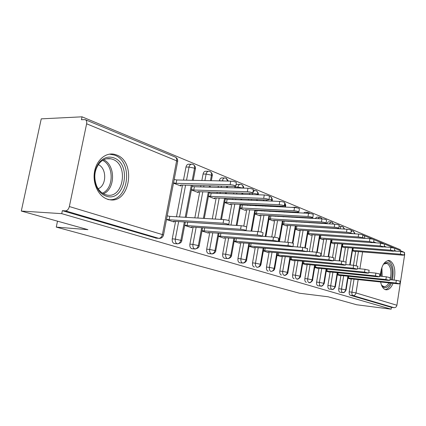 <?xml version="1.0" encoding="UTF-8"?>
<svg xmlns="http://www.w3.org/2000/svg" width="426" height="426" viewBox="0 0 426 426"><rect width="100%" height="100%" fill="white"/><g stroke="black" fill="none" stroke-linecap="round" stroke-linejoin="round"><path stroke-width="0.64" d="M393.065 283.295C391.052 288.008 388.608 290.159 385.727 289.749L385.413 289.664C383.107 288.796 381.515 286.235 380.626 281.98M380.21 276.181C381.249 265.915 384.3 260.696 389.369 260.526L389.907 260.685C394.471 263.811 395.866 270.281 394.087 280.09M107.459 199.176C98.704 196.445 92.564 184.053 94.428 172.269C96.185 160.458 105.446 152.29 114.264 154.276L116.436 154.92C136.98 161.795 129.664 205.119 108.742 199.528L107.459 199.176M404.487 253.071L404.668 254.583L396.91 305.261C396.505 306.901 395.546 307.71 394.039 307.689L391.435 307.359L391.153 309.18L356.647 304.76L328.095 296.778L299.478 293.226L56.259 227.101L87.921 229.667L21.3 211.051L41.247 118.854L82.037 116.82L81.43 119.711L85.141 119.626C86.489 120.159 86.984 121.548 86.622 123.796L69.353 206.546L162.418 234.593L176.636 160.815L86.622 123.796M400.174 250.573L400.307 249.711L82.037 116.82M57.505 221.169L56.259 227.101M156.401 238.177L62.356 210.673L61.733 213.655L21.3 211.051M155.682 238.091L158.749 238.352L65.471 210.865L62.356 210.673M65.471 210.865C67.308 210.7 68.602 209.262 69.353 206.546M344.293 247.762L345.129 247.431L392.98 251.18L394.38 251.042L390.466 250.153L390.887 247.437L394.801 248.331L403.528 251.974M391.153 309.18L61.733 213.655M174.229 221.28L174.09 221.999L166.486 219.534M173.483 183.185L180.97 186.018L181.156 185.049M355.726 251.372L353.484 265.281M351.296 278.881L349.203 291.858L351.929 292.177L354.017 279.168M391.435 307.359L350.263 295.261C349.363 294.813 349.011 293.674 349.203 291.858M340.055 292.231L339.868 292.209C338.931 291.741 338.563 290.585 338.761 288.727L341.514 289.046L343.67 275.776M345.481 247.463L343.228 261.308M340.917 275.494L338.761 288.727M350.502 278.966L347.951 278.322M352.398 250.829L354.922 251.532M339.043 226.328L341.684 226.494M329.266 289.057L329.058 289.036C328.089 288.551 327.7 287.369 327.908 285.479L330.688 285.793L332.908 272.251M334.836 243.4L332.552 257.283M330.129 271.969L327.908 285.479M340.097 275.574L337.301 274.871M341.876 246.851L344.65 247.623M326.369 223.698L328.254 221.824L330.757 221.967M318.041 285.755L317.817 285.729C316.806 285.234 316.406 284.025 316.614 282.092L319.42 282.406L321.715 268.582M323.76 239.172L320.959 256.021M318.909 268.305L316.614 282.092M329.277 272.049L326.215 271.282M330.938 242.713L333.925 243.842L333.973 243.555M315.096 218.517L316.88 217.122L319.383 217.255M306.358 282.321L306.113 282.294C305.059 281.778 304.638 280.542 304.856 278.572L307.689 278.886L310.064 264.759M314.271 222.691L314.223 222.99M312.237 234.769L309.398 251.601M307.231 264.487L304.856 278.572M318.025 268.375L314.676 267.544M319.548 238.406L322.812 239.641L322.865 239.321M303.472 213.085L305.027 212.223L307.529 212.345M294.185 278.737L293.919 278.71C292.822 278.178 292.38 276.911 292.603 274.903L295.463 275.212L297.918 260.776M302.412 217.398L302.338 217.83M301.635 221.962L301.581 222.255M300.229 230.184L297.369 246.963M295.058 260.51L292.603 274.903M306.305 264.546L306.262 264.818L302.657 263.646M307.684 233.922L311.241 235.269L311.305 234.902M291.602 207.387L295.175 207.222M281.49 275.004L281.203 274.972C280.052 274.424 279.594 273.125 279.823 271.074L282.71 271.378L285.25 256.622M290.053 211.839L289.952 212.42M289.217 216.69L289.142 217.116M288.439 221.195L288.386 221.488M287.71 225.397L284.829 242.101M282.363 256.356L279.823 271.074M294.1 260.547L294.047 260.861L290.117 259.588M295.319 229.247L299.19 230.711L299.265 230.296M268.242 271.106L267.927 271.074C266.729 270.505 266.245 269.173 266.479 267.075L269.397 267.379L272.028 252.283M277.172 205.992L277.038 206.738M276.266 211.163L276.165 211.733M275.425 215.95L275.356 216.371M274.648 220.402L271.745 236.984M269.115 252.022L266.479 267.075M281.368 256.372L281.304 256.729L277.033 255.344M282.411 224.369L286.623 225.961L286.709 225.476M254.402 267.033L254.061 266.995C252.804 266.41 252.298 265.041 252.538 262.901L255.478 263.193L258.215 247.74M263.726 199.837L263.556 200.774M262.746 205.359L262.613 206.093M261.841 210.455L261.74 211.019M261.005 215.178L258.092 231.6M255.275 247.49L252.538 262.901M268.082 251.995L268.007 252.421L263.359 250.919M268.928 219.268L273.508 221.003L273.609 220.428M239.929 262.778L239.556 262.736C238.24 262.123 237.708 260.723 237.958 258.534L240.924 258.822L243.763 242.996M249.679 193.345L249.476 194.49M248.619 199.256L248.454 200.177M247.639 204.693L247.511 205.417M246.739 209.714L243.789 226.1M240.796 242.751L237.958 258.534M249.119 245.951L302.236 250.589L307.034 251.654L254.2 247.399L254.109 247.921L249.061 246.287M254.828 213.943L259.807 215.822L259.929 215.119L311.438 217.878L312.78 217.622C312.013 217.09 310.426 216.712 308.025 216.488L254.908 213.49M237.74 187.957L237.9 187.089L234.907 187.009L235.035 186.466M235.999 184.799L237.532 184.309L239.966 184.367M224.784 258.316L224.369 258.273C222.995 257.639 222.436 256.202 222.691 253.96L225.679 254.242L228.634 238.022M234.907 187.009L234.747 187.871M233.842 192.824L233.64 193.952M232.782 198.644L232.617 199.549M231.808 203.995L228.778 220.588M225.642 237.788L222.691 253.96M239.673 242.66L239.577 243.214L234.092 241.435M240.078 208.362L245.482 210.407L245.616 209.661M222.351 180.944L219.369 180.672C219.843 178.728 220.759 177.818 222.106 177.935L224.513 177.977M208.91 253.646L208.458 253.598C207.015 252.938 206.424 251.462 206.69 249.167L209.704 249.439L212.776 232.804M218.378 186.04L218.123 187.408M217.223 192.28L217.015 193.388M216.163 197.999L212.292 218.911M209.762 232.58L206.69 249.167M224.465 237.697L224.358 238.283L218.405 236.355M224.619 202.52L230.482 204.736L230.626 203.947M204.901 180.571L206.12 174.074L203.08 174.026C203.569 172.045 204.523 171.119 205.934 171.247L208.293 171.273M192.264 248.741L191.759 248.693C190.241 248.007 189.623 246.489 189.9 244.135L192.93 244.402L196.136 227.324M203.08 174.026L201.86 180.507M200.907 185.576L200.657 186.918M199.757 191.705L194.836 217.862M193.1 227.117L189.9 244.135M208.527 232.489L208.41 233.118L201.951 231.025M208.41 196.391L214.768 198.793L214.928 197.952M186.535 180.182L189.032 167.077L185.97 167.051C186.481 165.032 187.477 164.09 188.952 164.223L191.263 164.234M174.782 243.592L174.218 243.539C172.626 242.825 171.971 241.26 172.258 238.853L175.31 239.108L178.654 221.568M185.97 167.051L183.473 180.113M182.525 185.086L176.476 216.765M175.597 221.371L172.258 238.853M191.796 227.026L191.673 227.692L184.666 225.423M191.386 189.953L198.282 192.563L198.452 191.663M184.346 221.935L180.89 240.157C180.262 242.511 179.058 243.725 177.269 243.81L174.218 243.539M195.353 168.994L194.533 168.174L189.032 167.077C189.543 165.048 190.539 164.101 192.014 164.239L193.058 164.473C194.309 165.059 194.799 166.289 194.533 168.174L192.238 180.299M191.285 185.321L185.225 217.287M201.663 227.713L198.362 245.424C197.755 247.719 196.562 248.901 194.788 248.97L191.759 248.693M212.228 175.895L211.472 175.139L206.12 174.074C206.61 172.083 207.563 171.156 208.974 171.279L209.991 171.508C211.232 172.093 211.722 173.302 211.472 175.139L210.439 180.688M209.485 185.805L209.23 187.158M208.33 191.988L203.404 218.378M218.155 233.203L214.986 250.435C214.395 252.677 213.224 253.827 211.466 253.885L208.458 253.598M226.776 186.263L226.525 187.642M225.62 192.552L225.413 193.676M224.561 198.324L220.684 219.411M224.715 180.991L222.388 180.736C222.862 178.787 223.772 177.871 225.12 177.988L226.115 178.212L227.676 181.055M233.869 238.427L230.828 255.211C230.258 257.4 229.097 258.518 227.356 258.571L224.369 258.273M242.98 188.095L237.9 187.089C238.358 185.177 239.231 184.272 240.52 184.383L241.489 184.602C242.708 185.182 243.209 186.343 242.98 188.095L242.996 188.1M242.075 193.095L241.867 194.235M241.015 198.958L240.844 199.874M240.035 204.358L236.222 225.418M248.859 243.411L245.94 259.764C245.387 261.905 244.242 262.991 242.516 263.039L239.556 262.736M252.89 192.419L254.242 190.624L256.17 190.704C257.379 191.279 257.874 192.419 257.655 194.128L257.544 194.767M256.686 199.565L256.521 200.492M255.706 205.05L255.579 205.779M254.807 210.114L251.058 231.105M263.183 248.166L260.377 264.115C259.833 266.202 258.71 267.267 256.995 267.304L257.379 267.336M269.504 196.349L270.19 196.535C271.389 197.105 271.884 198.223 271.681 199.895L271.469 201.083M270.659 205.705L270.526 206.45M269.754 210.843L269.653 211.413M268.912 215.604L265.233 236.505M276.873 252.709L274.174 268.274C273.646 270.318 272.534 271.357 270.84 271.383L271.186 271.415M284.754 203.122L285.09 205.412L284.802 207.084M284.025 211.541L283.924 212.121M283.189 216.365L283.114 216.791M282.411 220.849L278.801 241.633M289.984 257.054L287.374 272.251C286.863 274.253 285.766 275.265 284.089 275.287L284.403 275.318M297.673 212.207L297.572 212.792M296.831 217.095L296.757 217.526M296.054 221.637L296.006 221.935M295.33 225.865L292.38 243.06M294.488 207.521L295.559 207.238L297.135 207.877M302.535 261.213L300.021 276.064C299.521 278.024 298.44 279.009 296.778 279.025L297.066 279.057M309.888 217.798L309.814 218.229M309.111 222.393L309.058 222.691M307.71 230.674L304.83 247.682M306.331 213.229L307.886 212.361L309.835 213.463M314.574 265.196L312.146 279.717C311.662 281.639 310.591 282.603 308.946 282.614L309.207 282.64M321.614 223.117L321.566 223.416M319.58 235.274L316.747 252.224M317.929 218.671L319.708 217.271L320.57 217.473L321.896 218.884M326.13 269.019L323.781 283.221C323.307 285.106 322.253 286.048 320.624 286.054L317.817 285.729M326.582 269.067L324.213 283.407L319.42 282.406C319.212 284.344 319.612 285.558 320.624 286.054L320.863 286.08M330.975 239.694L328.174 256.654M329.176 223.858L331.055 221.983L331.902 222.186L333.361 224.103M337.227 272.688L334.953 286.586C334.49 288.434 333.452 289.355 331.838 289.361L329.058 289.036M337.648 272.731L335.358 286.762L330.688 285.793C330.48 287.688 330.864 288.876 331.838 289.361L332.056 289.382M341.924 243.933L339.155 260.882M340.039 228.815C340.411 227.218 341.05 226.451 341.961 226.515L342.792 226.712L344.288 229.081M347.893 276.213L345.694 289.824C345.241 291.629 344.219 292.534 342.621 292.534L339.868 292.209M348.287 276.256L346.072 289.989L341.514 289.046C341.317 290.905 341.684 292.071 342.616 292.534L342.818 292.555M352.451 248.007L349.714 264.929M351.077 231.744L352.446 230.865L353.266 231.062L354.736 233.831M173.547 221.824L173.675 221.243L227.537 224.736L228.757 224.507C227.686 223.916 225.791 223.48 223.075 223.192L223.735 219.592C226.451 219.875 228.341 220.317 229.412 220.924L229.38 221.094M167.194 215.865L169.761 216.36L223.735 219.592M166.539 219.268L169.106 219.763L223.075 223.192M169.106 219.763L169.761 216.36M180.438 185.816L180.603 185.038L234.524 186.466L235.764 186.093C234.721 185.369 232.841 184.895 230.131 184.676L230.785 181.125C233.496 181.338 235.37 181.811 236.409 182.552L236.366 182.775M230.131 184.676L176.103 183.329L173.552 182.829M230.785 181.125L176.753 179.969L174.202 179.468M176.753 179.969L176.103 183.329M191.157 227.527L191.375 226.994L244.806 230.711L246.058 230.509C245.051 229.955 243.225 229.534 240.578 229.247L241.207 225.743C243.853 226.02 245.68 226.446 246.686 227.01L246.654 227.165M186.764 222.095L241.207 225.743M184.719 225.141L187.035 225.583L240.578 229.247M187.035 225.583L187.664 222.265M207.92 232.958L208.223 232.468L261.197 236.382L262.469 236.201C261.527 235.679 259.764 235.274 257.182 234.992L257.783 231.574C260.371 231.85 262.128 232.255 263.071 232.788L263.05 232.926M245.632 230.732L257.783 231.574M202.004 230.727L257.182 234.992M204.091 231.126L204.688 227.921M223.89 238.129L224.273 237.681L278.066 241.606C277.177 241.116 275.473 240.733 272.949 240.45L273.535 237.117C276.053 237.388 277.757 237.777 278.647 238.278L278.625 238.406M262.491 236.302L273.535 237.117M218.463 236.047L272.949 240.45M220.333 236.398L220.881 233.405M239.13 243.07L239.582 242.655L292.902 246.755C292.066 246.292 290.415 245.919 287.955 245.642L288.514 242.383C290.974 242.66 292.625 243.033 293.461 243.502L293.439 243.619M278.072 241.574L288.514 242.383M234.151 241.116L287.955 245.642M235.823 241.43L236.329 238.619M197.776 192.371L198.031 191.647L251.505 193.404L252.772 193.058C251.798 192.376 249.987 191.924 247.341 191.705L247.969 188.239C250.61 188.457 252.416 188.91 253.39 189.602L253.353 189.804M247.341 191.705L193.755 190.028L191.455 189.575M247.969 188.239L194.378 186.742L192.078 186.29M194.378 186.742L193.755 190.028M214.283 198.612L214.624 197.941L267.629 199.986L268.918 199.666C268.002 199.027 266.255 198.596 263.673 198.372L264.274 194.996C266.852 195.209 268.598 195.646 269.514 196.295L269.482 196.482M263.673 198.372L210.55 196.397L208.484 195.992M264.274 194.996L211.147 193.191L209.081 192.786M211.147 193.191L210.55 196.397M230.024 204.56L230.434 203.937L282.955 206.248L284.264 205.95C283.402 205.348 281.714 204.933 279.195 204.709L279.77 201.413C282.289 201.631 283.977 202.046 284.834 202.659L284.808 202.824M279.195 204.709L226.552 202.462L224.699 202.1M279.77 201.413L227.127 199.331L225.274 198.969M227.127 199.331L226.552 202.462M245.041 210.242L245.52 209.656L297.54 212.201L298.871 211.93C298.056 211.36 296.416 210.966 293.961 210.742L294.515 207.521C296.97 207.739 298.605 208.138 299.419 208.713L299.393 208.862M293.961 210.742L240.157 207.931M294.515 207.521L240.711 204.863M242.367 205.188L241.814 208.25M106.106 196.098C102.07 194.687 98.939 191.631 96.707 186.929C93.14 177.562 94.167 169.202 99.79 161.853C104.003 157.428 108.694 156.102 113.87 157.886C132.369 164.031 124.621 202.962 106.106 196.098M112.602 159.292L110.936 158.802C106.697 158.009 102.911 159.399 99.578 162.982C94.38 169.772 93.432 177.493 96.729 186.146C98.784 190.497 101.681 193.324 105.419 194.634L106.521 194.938C123.29 199.427 129.126 164.681 112.602 159.292M107.869 199.49C128.215 203.298 134.265 161.646 114.44 155.075L109.413 154.143M98.166 188.766C106.793 185.507 106.91 168.238 98.305 164.617M390.275 283.002C388.464 286.597 386.393 288.104 384.055 287.518L381.701 285.574M383.725 263.769L384.513 263.098L387.948 262.48C392.032 265.334 393.193 271.117 391.441 279.818M390.131 279.685C391.883 271.511 390.828 266.064 386.978 263.332L383.48 264.147M381.504 285.116L383.645 286.576C385.578 286.906 387.325 285.665 388.874 282.853M385.12 289.552C387.596 289.254 389.678 287.108 391.366 283.114M392.394 279.919C394.172 270.169 392.783 263.747 388.235 260.637L387.852 260.51M292.928 246.601L302.779 247.405L307.556 248.582M254.2 247.399L253.683 247.783M250.605 246.233L251.079 243.592M308.025 216.488L308.557 213.335C310.959 213.559 312.546 213.937 313.312 214.486L313.291 214.619M259.386 215.662L259.929 215.119M308.557 213.335L255.446 210.492M256.921 210.785L256.388 213.777M267.597 252.293L268.172 251.942L319.165 256.447L320.512 256.33L315.858 255.302L316.38 252.192L321.012 253.316M307.077 251.404L316.38 252.192M263.417 250.573L315.858 255.302M264.738 250.823L265.174 248.337M280.915 256.606L281.538 256.282L332.019 260.893L333.377 260.792L328.861 259.801L329.362 256.756L333.862 257.842M320.57 255.983L329.362 256.756M277.092 254.993L328.861 259.801M278.253 255.217L278.657 252.868M293.668 260.739L294.345 260.44L344.304 265.142L345.672 265.057L341.285 264.099L341.769 261.122L346.141 262.16M333.446 260.366L341.769 261.122M290.181 259.226L341.285 264.099M291.192 259.418L291.576 257.197M273.109 220.849L273.705 220.349L324.697 223.293L326.055 223.059C325.326 222.553 323.787 222.186 321.438 221.962L321.955 218.884C324.303 219.108 325.837 219.47 326.566 219.986L326.545 220.109M321.438 221.962L269.008 218.81M321.955 218.884L269.525 215.875M270.835 216.131L270.318 219.06M286.24 225.817L286.89 225.343L337.355 228.464L338.729 228.245C338.036 227.766 336.54 227.415 334.245 227.191L334.74 224.182C337.041 224.401 338.532 224.758 339.218 225.242L339.202 225.354M334.245 227.191L282.491 223.89M334.74 224.182L282.992 221.019M284.142 221.243L283.647 224.119M298.823 230.572L299.515 230.136L349.458 233.405L350.838 233.208C350.183 232.756 348.729 232.415 346.482 232.191L346.966 229.247C349.213 229.465 350.662 229.806 351.317 230.269L351.301 230.37M346.482 232.191L295.399 228.762M346.966 229.247L295.884 225.945M296.89 226.142L296.411 228.959M305.9 264.7L306.619 264.429L356.056 269.211L357.43 269.136L353.165 268.21L353.633 265.297L357.888 266.298M345.752 264.557L353.633 265.297M302.716 263.279L353.165 268.21M303.6 263.449L303.951 261.346M310.889 235.136L311.624 234.726L361.04 238.139L362.43 237.953C361.807 237.522 360.391 237.197 358.191 236.973L358.66 234.087C360.859 234.311 362.27 234.635 362.893 235.077L362.877 235.168M358.191 236.973L307.769 233.427M358.66 234.087L308.515 230.727M309.111 230.839L308.642 233.597M317.636 268.502L318.392 268.252L367.308 273.103L368.692 273.045L364.539 272.145L364.997 269.291L369.134 270.26M357.52 268.577L364.997 269.291M314.739 267.171L364.539 272.145M315.496 267.31L315.826 265.318M322.471 239.513L323.243 239.135L372.138 242.666L373.533 242.5L369.406 241.553L369.859 238.725C372.01 238.943 373.384 239.263 373.975 239.678L373.964 239.763M369.406 241.553L319.633 237.905M369.859 238.725L361.642 238.161M320.831 235.365L320.384 238.049M328.909 272.155L329.703 271.926L378.096 276.836L379.486 276.788L375.439 275.92L375.881 273.125L379.912 274.051M368.794 272.427L375.881 273.125M326.279 270.899L375.439 275.92M326.918 271.021L327.227 269.131M333.595 243.72L334.405 243.368L382.772 247.011L384.172 246.856L380.157 245.94L380.588 243.171L384.593 244.173M380.157 245.94L331.023 242.202M380.588 243.171L373.357 242.65M332.078 239.774L331.657 242.325M339.746 275.665L340.566 275.457L388.443 280.42L389.838 280.377L385.897 279.536L386.323 276.799L390.253 277.693M379.593 276.117L386.323 276.799M337.36 274.488L385.897 279.536M337.893 274.584L338.185 272.789M354.581 251.654L355.449 251.345L402.778 255.179L404.183 255.057L400.365 254.194L400.775 251.532L394.38 251.036L394.79 248.401M390.466 250.153L341.961 246.329M390.887 247.437L384.161 246.931M342.882 244.007L342.488 246.43M350.167 279.041L351.019 278.849L398.379 283.86L399.78 283.828L395.935 283.013L396.35 280.324L400.184 281.192M389.95 279.664L396.35 280.324M348.015 277.933L395.935 283.013M348.441 278.013L348.718 276.298M400.775 251.532L404.583 252.464M400.365 254.194L352.483 250.302M353.276 248.07L352.904 250.381M155.804 238.129L158.749 238.352C160.549 238.256 161.773 237.005 162.418 234.593L163.504 235.035L177.669 161.449L176.636 160.815C176.918 158.802 176.385 157.529 175.043 156.997L85.557 119.797M404.668 254.583L404.279 254.423M396.425 251.196L394.481 250.397M386.483 247.107L384.273 246.196M376.137 242.852L373.639 241.824M365.354 238.416L364.747 238.374M362.579 251.926L359.879 268.801M358.154 279.605L356.019 292.939L396.91 305.261M394.039 307.689L352.984 295.591L350.263 295.261M362.883 235.115L363.181 235.195C364.39 235.679 364.922 236.675 364.773 238.182L362.483 237.607M356.019 292.939C355.577 294.712 354.565 295.596 352.984 295.591C352.084 295.138 351.732 293.999 351.929 292.177L356.019 292.939M179.532 216.946L185.587 185.172M174.245 243.544L177.296 243.816C180.118 243.464 181.62 242.373 181.801 240.541L175.31 239.108C175.027 241.526 175.677 243.092 177.269 243.81L177.94 243.853M163.472 235.195L163.504 235.035C162.839 237.378 161.294 238.496 158.877 238.384L159.601 238.422M175.043 156.997C176.998 157.828 177.871 159.313 177.669 161.449L177.615 161.742M197.872 218.043L202.792 191.806M203.692 187.003L203.947 185.656M215.306 219.092L219.177 198.117M220.034 193.495L220.237 192.376M221.142 187.493L221.392 186.119M230.988 225.077L234.795 204.129M235.61 199.666L235.775 198.756M236.632 194.054L236.835 192.919M246.638 226.967L249.705 209.864M250.477 205.55L250.605 204.826M251.42 200.295L251.585 199.368M252.442 194.591L252.677 193.292M260.984 232.069L263.944 215.338M264.679 211.168L264.78 210.598M265.558 206.227L265.686 205.486M266.5 200.891L266.665 199.948M274.653 237.239L277.56 220.567M278.269 216.53L278.343 216.11M279.078 211.876L279.179 211.307M279.951 206.871L280.084 206.12M287.715 242.325L290.601 225.572M291.272 221.658L291.325 221.366M292.028 217.271L292.103 216.845M292.843 212.558L292.939 211.978M300.229 247.197L303.088 230.37M304.441 222.425L304.494 222.127M305.197 217.984L305.272 217.548M312.237 251.841L315.07 234.966M317.056 223.155L317.104 222.857M323.76 256.266L326.566 239.375M334.841 260.494L337.61 243.608M345.912 261.942L348.228 247.676M356.184 265.686L358.447 251.59M191.78 248.699L194.81 248.976C197.659 248.534 199.123 247.469 199.203 245.775L192.93 244.402C192.659 246.76 193.276 248.283 194.788 248.97L195.385 249.018M185.315 221.999L181.774 240.69M208.474 253.603L211.482 253.891C213.99 254.311 216.11 251.409 215.764 250.76L209.704 249.439C209.438 251.745 210.023 253.225 211.466 253.885L211.994 253.928M202.558 227.772L199.176 245.909M224.385 258.278L227.372 258.571C229.939 258.96 231.957 255.957 231.547 255.509L225.679 254.242C225.423 256.489 225.982 257.932 227.356 258.571L227.83 258.609M218.975 233.262L215.737 250.882M239.566 262.741L242.527 263.039C245.248 263.348 247.032 260.297 246.606 260.041L240.924 258.822C240.674 261.021 241.207 262.427 242.516 263.039L242.942 263.076M252.804 193.154L257.655 194.128L258.257 194.725M234.625 238.485L231.526 255.621M263.832 248.22L260.989 264.376L255.478 263.193C255.238 265.345 255.744 266.713 256.995 267.304L257.006 267.304C259.242 267.177 260.574 266.197 260.989 264.376L260.973 264.466M269.003 199.192L271.681 199.895L272.235 200.449M249.561 243.47L246.585 260.148M277.48 252.762L274.743 268.513L269.397 267.379C269.157 269.477 269.642 270.814 270.84 271.383L270.845 271.383C273.093 271.192 274.392 270.233 274.743 268.513L274.727 268.598M284.398 205.172L285.612 205.923M290.543 257.102L287.907 272.475L282.71 271.378C282.481 273.433 282.939 274.738 284.089 275.287C285.558 276.064 288.429 273.034 287.907 272.475L287.896 272.555M303.056 261.26L300.516 276.272L295.463 275.212C295.239 277.225 295.681 278.498 296.778 279.025C298.243 279.861 301.129 276.586 300.516 276.272L300.506 276.346M315.064 265.244L312.609 279.914L307.689 278.886C307.476 280.856 307.892 282.097 308.946 282.614C310.4 283.556 313.36 279.823 312.609 279.914L312.599 279.978M320.624 286.054C321.822 286.56 323.014 285.676 324.213 283.407L324.202 283.466M350.854 233.256L353.889 233.778M331.838 289.361C333.031 289.845 334.202 288.982 335.358 286.762L335.347 286.815M342.621 292.534C343.803 293.008 344.953 292.156 346.072 289.989L346.061 290.037M103.651 159.787C115.627 165.006 115.441 189.085 103.443 193.777M102.421 193.154C113.95 188.574 114.125 165.453 102.618 160.373M381.888 267.427L382.191 276.378M381.195 276.282L381.281 269.259M302.236 250.589L302.779 247.405M389.369 260.526L388.416 260.44M363.554 235.349L372.825 239.204M373.533 242.5L373.975 239.678L383.501 243.64M384.172 246.856L384.603 244.093L393.741 247.9M193.335 164.596C195.065 165.986 195.758 167.365 195.406 168.723L193.207 180.32M192.259 185.347L186.194 217.345M210.263 171.63C211.962 173.062 212.633 174.404 212.276 175.65L211.333 180.709M210.375 185.827L210.125 187.184M209.225 192.014L204.299 218.431M227.601 186.284L227.346 187.664M226.446 192.579L226.238 193.702M225.386 198.356L221.509 219.459M228.352 181.071L226.387 178.334M253.246 190.427L254.716 190.47M242.836 193.122L242.628 194.261M241.771 198.99L241.606 199.906M240.796 204.395L236.984 225.466M243.709 188.122C243.773 186.844 243.124 185.715 241.76 184.724M256.436 190.827C258.034 192.344 258.651 193.585 258.289 194.538L258.247 194.788M257.389 199.592L257.224 200.524M256.409 205.082L256.282 205.811M255.504 210.146L251.761 231.158M270.457 196.658C272.022 197.02 272.64 200.614 272.267 200.279L272.123 201.109M271.309 205.737L271.176 206.477M270.404 210.875L270.302 211.445M269.567 215.636L265.888 236.552M284.792 202.93C285.676 204.709 285.958 205.651 285.638 205.769L285.404 207.111M284.632 211.573L284.531 212.148M283.791 216.397L283.716 216.823M283.013 220.886L279.403 241.675M298.237 212.207L298.131 212.824M297.396 217.127L297.321 217.558M296.613 221.669L296.565 221.967M295.889 225.902L292.918 243.23M297.215 207.893L296.714 207.569M310.41 217.824L310.336 218.261M309.633 222.425L309.58 222.723M308.232 230.706L305.341 247.778M310.011 213.49L309.02 212.686M322.104 223.144L322.051 223.448M320.07 235.312L317.232 252.283M322.141 218.9L320.826 217.595M331.433 239.726L328.627 256.692M333.67 224.119L332.158 222.303M351.232 230.791L352.185 230.849M342.35 243.965L339.581 260.925M344.639 229.103L343.047 226.829M352.845 248.038L350.113 264.967M355.103 233.858L353.516 231.185M228.757 224.507L229.412 220.924M236.409 182.552L235.764 186.093M246.058 230.509L246.686 227.01M262.469 236.201L263.071 232.788M278.066 241.606L278.647 238.278M292.902 246.755L293.461 243.502M253.39 189.602L252.772 193.058M269.514 196.295L268.918 199.666M284.834 202.659L284.264 205.95M299.419 208.713L298.871 211.93M96.729 186.146L96.707 186.929M99.578 162.982L99.79 161.853M106.42 158.802L110.936 158.802M383.794 263.907L384.513 263.098M385.807 263.14L386.563 263.209M307.034 251.654L307.572 248.48M313.312 214.486L312.78 217.622M320.512 256.33L321.028 253.225M333.377 260.792L333.877 257.757M345.672 265.057L346.152 262.086M326.566 219.986L326.055 223.059M339.218 225.242L338.729 228.245M351.317 230.269L350.838 233.208M357.43 269.136L357.899 266.229M362.893 235.077L362.43 237.953M368.692 273.045L369.145 270.196M379.486 276.788L379.923 273.998M389.838 280.377L390.264 277.64M399.78 283.828L400.19 281.144M404.593 252.4L404.183 255.057"/></g></svg>
